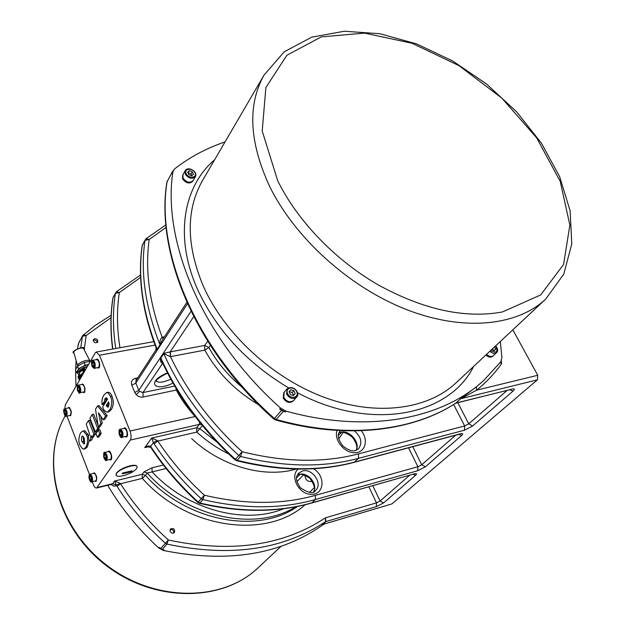 <?xml version="1.0" encoding="UTF-8"?>
<svg xmlns="http://www.w3.org/2000/svg" width="625" height="625" viewBox="0 0 625 625"><rect width="100%" height="100%" fill="white"/><g stroke="black" fill="none" stroke-linecap="round" stroke-linejoin="round"><path stroke-width="0.94" d="M512.836 329.797L537.742 375.273L476.625 390.172C486.281 382.312 494.578 373.539 501.516 363.867L500.289 362.414M312.328 481.32C307.773 482.102 305.305 480.055 304.938 475.172M482.531 381.539L476.258 386.914L476.625 390.172L460.969 398.672L537.414 379.828L537.742 375.273M476.258 386.914L460.508 398.867L455.703 403.203L511.578 389.266M460.508 398.867L455.484 403.32M207.68 341.258L204.734 345.438L208.867 347.547L210.359 345.461M234.992 459.852L236.5 460.664L237.148 460.313L240.531 456.438L238.773 455.477L234.992 459.852C202.922 430.375 178.523 397.5 161.797 361.234L160.875 358.031L163.766 353.664L170.359 356.656L204.797 350.133L208.867 347.547C217.164 362.539 228.32 375.836 242.336 387.438M163.617 353.367L163.766 353.664C180.617 391.055 205.625 424.992 238.773 455.477L242.133 451.734C211.078 423.234 187.188 391.539 170.469 356.641L170.367 351.875L163.617 353.367L160.727 357.734C160.086 360.938 160.703 362.766 162.578 363.227L162.672 363.117M170.359 356.656L170.148 351.914L193.711 316.68M174.727 386.055L142.969 392.555L143.102 397.031L177.016 389.906M285.328 412.047L281.398 410.445L279.688 408.914L285.328 412.047L286.117 411.148L280.477 408.016C202.797 338.938 162.188 242.039 172.828 172.336L173.469 170.352L174.984 168.578C190.102 156.945 206.789 148.062 225.047 141.914M500.32 341.484L501.922 357.539L500.82 361.711L483.93 380.266C442.539 418.813 368.078 433.93 286.117 411.148M293.25 400.938L293.133 401.078C289.562 403.531 286.266 402.539 283.242 398.102L283.773 392.719M492.727 356.227L492.586 356.367C490.648 357.719 488.406 357.258 485.867 354.992M192.789 181.172L192.695 181.344C189.367 184.141 186 183.32 182.594 178.898L182.656 175.281M193.008 180.781L192.906 180.984C189.57 183.781 186.203 182.961 182.797 178.531L182.883 174.891M183.031 178.109L182.984 174.68L185.203 170.719L185.258 174.156C188.68 178.602 192.062 179.43 195.406 176.633L193.148 180.57C189.812 183.359 186.445 182.539 183.031 178.109M188.812 174.695L187.656 172.195L189.414 170.727L192.32 171.742L193.477 174.227L191.727 175.711L188.812 174.695M189.414 170.727L188.055 173.047M191.75 175.688L191.078 173.938L192.32 171.742M191.078 173.938L188.172 172.93M493.055 355.914L492.891 356.086C490.953 357.438 488.711 356.977 486.172 354.711M489.867 351.258C492.414 353.539 494.664 354 496.602 352.648L493.25 355.75C491.312 357.102 489.07 356.641 486.531 354.375M494.492 346.938L495.633 349.062L494.422 350.758L491.656 349.586M493.969 350.609L495.633 349.062M493.492 350.453L492.562 348.734M293.531 400.609L293.391 400.781C289.82 403.234 286.523 402.242 283.5 397.797L284.055 392.391M283.805 397.445L284.195 392.219L287.031 388.906L286.648 394.148C289.688 398.602 293 399.609 296.578 397.156L293.703 400.43C290.133 402.883 286.836 401.891 283.805 397.445M290.43 394.609L289.086 391.711L290.812 389.734L293.859 390.656L295.203 393.547L293.492 395.531L290.43 394.609M293.484 395.523L295.203 393.547M290.812 389.734L289.094 391.719M293.609 395.383L292.266 392.492L293.859 390.656M292.266 392.492L289.219 391.578M281.398 410.445L274.398 418.469C196.062 349.609 155.445 251.719 167.086 181.656L172.445 171.867L172.227 173.438L173.469 170.352M172.445 171.867L173.43 170.422M322.766 524.484L391.977 503.883L537.414 379.828M322.875 524.453L325.906 521.5L325.453 517.828L325.492 521.695L322.852 524.461M78.648 343.492L77.516 348.555M107.703 485.289C121.32 508.312 138.352 529.227 158.805 548.023L163.453 550.484C227.867 563.406 281.352 554.625 323.891 524.148M76.133 360.531L75.648 369.492M75.617 370.477L75.953 386.367M78.727 343.055L82.641 335.68L78.93 342.461L78.062 345.227M158.805 548.023L159.328 547.43L162.219 549.484L163.977 549.891L163.453 550.484M408.562 447.797L417.891 466.734L315.391 495.367C281.742 504.75 244.734 504.695 204.375 495.211L201.234 498.703L202.891 499.594L204.375 495.211C186.391 478.758 170.875 460.711 157.828 441.078L154.117 443.844C167.32 463.75 183.023 482.031 201.234 498.703L198.273 502.117L199.922 503.008L202.891 499.594C243.789 509.148 281.266 509.141 315.328 499.57L417.727 470.727L425.383 466.82L461.719 435.43C463.438 433.773 462.953 433.242 460.25 433.844L354.555 462.07C319.266 471.477 280.133 470.898 237.148 460.313L235.398 459.359C202.445 429.039 177.602 395.266 160.875 358.031L160.727 357.734M228.656 453.945C217.062 448.242 206.453 440.961 196.805 432.094L196.742 427.75L199.875 428.695L196.805 432.094L157.828 441.078L157.336 440.5L153.398 442.617L154.117 443.844M157.336 440.5L151.672 438.039L153.398 442.617L150.617 446.422L151.242 448.086C164.32 467.844 179.891 485.984 197.938 502.516L198.273 502.117C180.156 485.531 164.547 467.336 151.422 447.523L151.242 448.086M151.422 447.523L150.617 446.422C149.312 445.492 147.352 445.898 144.727 447.633L147.266 446.82L150.648 447.281M162.219 549.484L166.938 544.094C229.859 557.43 282.711 549.961 325.492 521.695L376.359 506.609L376.477 502.859L325.445 517.82C283.094 545.875 230.727 553.266 168.344 539.984C149.648 523.07 133.711 504.32 120.531 483.758L117.031 486.336C130.359 507.172 146.492 526.156 165.414 543.289L166.938 544.094L168.344 539.984L160.703 548.68M305.133 504.75C266.508 539.773 186.984 529.109 142.344 478.359L142.219 474.273L145.461 475.344L142.344 478.359L120.531 483.758L120.094 483.219L116.383 485.195L117.031 486.336M120.094 483.219L114.578 481.047L116.344 485.25L112.688 483.695L112.023 484.211M111.164 484.438C113.383 486.422 115.109 486.695 116.344 485.25M163.375 465.039L152.023 467.797L152.133 471.914L166.086 468.492M152.023 467.797L143.961 471.945L147.211 473.023L152.133 471.914C187.414 509.945 244.789 525.047 283.742 508.703M199.531 422.109L199.344 424.398L196.742 427.75L151.672 438.039L144.727 447.633L148.953 446.656M170.148 531.375L170.453 529.008C173.719 527.922 175.039 529.07 174.43 532.477C172.797 533.664 171.367 533.297 170.148 531.375M66.375 416.195L70.242 415.391C71.625 412.453 71.109 409.906 68.68 407.758L64.031 409.172C62.844 410.109 64.906 417.992 66.375 416.195C67.75 413.258 67.234 410.703 64.812 408.547L65.375 404.758L95.195 352.906L96.266 352.023L99.398 355.25L130.008 431.023C131.344 434.836 131.445 437.852 130.312 440.055L96.586 488.031C95.438 488.148 94.344 486.961 93.32 484.469L92.32 481.883M116.016 475.063L116.398 473.086C119.086 470.023 123.602 467.609 129.938 465.844C133.945 464.953 136.289 465.125 136.969 466.367L137.016 466.547M116.539 473.438C119.508 468.672 136.383 463.188 137.109 466.727C137.359 468.617 134.859 470.859 129.617 473.461L126.07 474.898C120.492 476.68 117.156 476.789 116.062 475.242L116.539 473.438M122.828 473.805L122.062 473.422L123.562 472.781L132.148 470.805L130.695 471.891L122.828 473.805L122.539 473.07M89.484 474.531L66.969 416.07M96.141 359.656L96.844 359.109C99.188 358.445 100.969 367.852 98.531 368.078L97.68 367.812M81.688 384.531L82.336 383.992C85.141 386.445 85.711 389.336 84.039 392.664L83.234 392.414M68.117 407.875L68.719 407.352C71.391 409.719 71.969 412.516 70.438 415.75L69.68 415.508M123.68 428.484L124.398 427.891C126.836 427.117 128.914 436.695 126.383 437.023L125.484 436.789M108.023 451.68L108.688 451.109C110.961 450.352 113.031 459.617 110.664 459.938L109.82 459.711M93.344 473.422L93.961 472.867C96.789 475.195 97.438 478.047 95.922 481.422L95.125 481.203M106.453 392.617L107.961 392.312C109.391 392.039 110.75 393.359 112.039 396.273C113.844 401.125 113.641 405.5 111.422 409.398L108.797 411.859L107.297 412.172L109.914 409.711C112.133 404.781 112.336 400.406 110.523 396.586C108.641 393.18 107.281 391.859 106.453 392.617L103.938 395.062C102.32 397.125 101.688 400.305 102.031 404.617L104.57 401.352L105.141 398.312L106.43 397.758L107.523 399.211L102.711 406.875L102.961 407.492C103.359 409.797 104.812 411.359 107.297 412.172M106.688 397.938L106.062 401.039L103.523 404.305L102.031 404.617M88.484 420.531L89.945 420.219L95.344 433.969L93.219 437.289L91.758 437.609L93.875 434.297L88.484 420.531L86.25 424.141L89.445 433.758L89.102 435.687L88.328 436.289L89.094 441.102L90.461 440.141L90.883 435.359L91.758 437.609M92.523 437.437L91.914 439.82L89.141 441.094M97.539 405.914L99.023 405.609L107.156 415.531L104.672 419.414L103.18 419.734L105.664 415.852L97.539 405.914L95.484 409.227L98.406 427.203L100.766 423.516L98.484 412.75L103.18 419.734M100.742 416.109L102.242 423.195L99.883 426.883L98.406 427.203M98.312 430.047L99.781 429.727L101.211 433.352L98.898 436.93L97.422 437.258L99.742 433.68L98.312 430.047L96.008 433.641L97.422 437.258M98.758 427.125L99.125 428.062L97.656 428.383L92.203 414.531L93.672 414.219L98.141 425.555M99.125 428.062L96.82 431.656L95.352 431.984L97.656 428.383M82.602 431.07L80.477 432.969C78.508 437.609 78.352 441.703 79.992 445.25L82.484 448.828L83.828 449.055L85.977 447.148C87.961 442.453 88.125 438.336 86.469 434.805L83.32 431.062L82.602 431.07L84.766 430.75L87.922 434.484L88.492 436.211M89.047 440.805L87.422 446.82L85.273 448.727L83.828 449.055M84.273 438.32L84.547 443.602L84.016 444.039L82.148 441.789C81.391 441.047 81.281 439.281 81.82 436.492L82.391 436.008L84.273 438.32M83.18 436.32L83.586 441.469L84.664 443.406M92.203 414.531L89.938 418.18L95.352 431.984M101.211 433.352L99.742 433.68M102.242 423.195L100.766 423.516M107.156 415.531L105.664 415.852M95.344 433.969L93.875 434.297M106.062 401.039L104.57 401.352M106.125 399.477L104.625 399.781M106.172 405.594L108.555 401.813L109.031 404.164L108.523 406.656L107.797 407.273L106.172 405.594L107.672 405.281L108.523 406.648M108.938 403.281L107.672 405.281M95.836 481.016L96.258 481.234M94.344 472.875L94.055 473.266M94.578 473.164L95.055 473.344M96.18 480.703L92.273 481.648C92.977 478.062 92.227 475.586 90.023 474.219L93.93 473.281C96.141 474.648 96.891 477.125 96.18 480.703M91.492 479.5L90.836 480.469L89.828 479.18L89.477 476.938L90.125 475.961L91.133 477.25L91.492 479.5M89.828 479.18L91.383 478.805M90.664 476.648L89.477 476.938M110.547 459.531L111.008 459.758M109.078 451.117L108.758 451.523M111.508 458.93L111.102 459.383M109.32 451.414L109.883 451.641M126.242 436.617L126.742 436.852M124.797 427.898L124.438 428.32M127.328 435.922L126.391 436.547M124.602 428.32L125.711 428.5M70.375 415.344L70.773 415.57M69.32 407.664L69.742 407.836M64.203 411.289L64.812 410.25L65.766 411.422L66.117 413.641L65.508 414.68L64.555 413.5L64.203 411.289L65.453 411.031M66.047 413.195L64.555 413.5M83.953 392.258L84.391 392.5M84.867 391.742L84.484 392.133M82.945 384.312L83.445 384.531M84.422 391.82L80.461 392.602C81.156 388.969 80.445 386.492 78.328 385.18L82.289 384.414C84.422 385.719 85.133 388.188 84.422 391.82M79.664 390.406L79.016 391.508L78.016 390.328L77.656 388.039L78.297 386.93L79.305 388.109L79.664 390.406M78.016 390.328L79.602 390.016M79.016 387.773L77.656 388.039M98.422 367.672L98.891 367.914M97.234 359.133L96.883 359.523M99.445 367.078L98.992 367.539M97.031 359.531L98.055 359.711M164.445 336.82L162.164 337.227L163.227 338.695M162.062 337.25C160.289 338.75 159.609 341.297 160.023 344.883L157.164 349.281C142.609 312.117 137.664 277.398 142.312 245.125L144.961 240.383L149.203 239.445C144.938 269.734 149.266 302.328 162.164 337.227L163.172 338.773M166.141 227.391L149.203 239.445L145.992 238.742L144.961 240.383C140.336 272.734 145.359 307.57 160.023 344.883L162.102 340.422M157.266 349.586L156.078 347.742L155.836 350.07L157.266 349.586L160.133 345.188M94.734 338.695C97.156 338.859 98.164 339.961 97.758 342C95.039 343.453 93.578 342.648 93.391 339.586L94.734 338.695M82.664 374.695L81.242 375.477L81.641 376.477M81.242 375.477L79.078 379.258L79.469 380.25M83.992 372.383C80.594 374.391 79.086 376.188 79.469 377.773L79.656 378.25M83.227 367.664L82.266 369.211L82.57 370.82L82.266 369.211C83.086 365.258 84.789 374.195 82.57 370.82L84.031 371.914C84.883 370.281 84.617 368.867 83.227 367.664L83.945 367.5L85.32 370.07M82.477 369.859L83.109 370.867M82.508 369.156L82.477 369.797M82.68 369.492L82.398 369.086M82.5 370.102L82.805 369.602M83.109 370.945L82.898 370.125M82.438 370.312L82.875 370.172M86.609 367.828L85.852 367.32L84.344 367.602M79.406 375.023L79.594 374.609M79.836 375.875L78.961 375.125L79.727 374.953M79.281 378.906L78.344 378.281L78.023 376.625L78.578 375.672L79.391 376.984M79.516 377.898L79.398 378.695M78.961 375.125L78.023 376.625L79.102 379.211M78.25 377.547L78.781 376.742L78.141 376.555L78.195 377.766L78.859 378.297M78.859 378.367L78.641 377.562M78.195 377.766L78.609 377.633M82.398 370.305C80.117 371.75 79.117 373.031 79.414 374.148L80 375.633M80.172 375.398L83.836 371.945L80.656 374.844M79.367 373.453L79.281 373.242C78.961 372.078 79.953 370.719 82.266 369.18M87.508 366.273L84.125 367.5M82.438 368.352C79.016 370.359 77.5 372.172 77.891 373.773L79.43 374.938M88.484 364.578C83.273 365.844 79.656 367.875 77.641 370.664L77.367 372.445L77.891 373.773M77.656 373.18L76.453 372.586L78.602 368.781L85.18 365.133L88.523 364.516M90.359 361.312L84.117 362.461L77.547 366.117L75.398 369.922L76.453 372.586M85.18 365.133L84.117 362.461M78.602 368.781L77.547 366.117M90.117 361.258C88.969 358.289 76.711 362.992 77.711 366.023L73.852 352.625C72.883 350.188 82.727 346.367 83.695 348.812L90.156 361.352M170.094 529.633C172.703 529.164 173.961 530.266 173.859 532.93M170.062 529.719C172.703 529.188 173.938 530.266 173.773 532.977M93.18 340.336L93.984 340.023C95.883 340 96.961 340.859 97.219 342.578M93.18 340.398L94.023 340.047C95.922 340.039 96.977 340.898 97.164 342.609M126.75 436.203L122.648 437.125C123.484 433.273 122.688 430.641 120.258 429.242L124.359 428.336C126.797 429.734 127.594 432.352 126.75 436.203M121.82 434.812L121.07 435.914L119.953 434.602L119.586 432.195L120.328 431.094L121.445 432.398L121.82 434.812M121 431.883L119.586 432.195M119.953 434.602L121.727 434.211M98.984 367.164L94.266 368.461L94.914 367.93C95.68 364.164 94.945 361.617 92.727 360.289L96.789 359.539C99.023 360.859 99.75 363.406 98.984 367.164M94.094 365.648L93.406 366.82L92.352 365.641L91.984 363.273L92.672 362.094L93.727 363.273L94.094 365.648M93.477 363L91.984 363.273M92.352 365.641L94.047 365.32M110.969 459.172L106.969 460.109C107.734 456.391 106.961 453.844 104.648 452.461L108.648 451.539C110.969 452.914 111.742 455.461 110.969 459.172M106.164 457.883L105.461 458.914L104.406 457.617L104.039 455.289L104.734 454.258L105.797 455.547L106.164 457.883M105.336 454.992L104.039 455.289M104.406 457.617L106.062 457.227M501.516 363.867L501.344 360.852M283.234 411.469L276.211 419.469L275.406 419.898L273.883 419.07L274.398 418.469L276.211 419.469C346.805 439.328 412.969 431.109 455.945 403.023L511.188 389.414M258.656 404.734C235.344 390.844 217.391 372.641 204.797 350.133L204.734 345.438L170.367 351.875M191.023 311.289L138.805 390.273L139.508 391.359L142.969 392.555L162.711 363.203M130.008 431.023L195.172 416.531C187.633 408.32 181.359 399.531 176.352 390.148L175.836 387.938M139.508 391.359L136.188 394.641C138.211 396.648 140.516 397.445 143.102 397.031M137.781 377.883L135.391 378.352C131.938 379.406 130.75 381.711 131.812 385.266L135.828 383.062L138.805 390.273L134.773 392.477L136.188 394.641M167.484 372.906C146.305 381.242 153.398 392.781 173.008 383.086M131.812 385.266L134.773 392.477M155.836 350.07L135.969 380.672L135.828 383.062L187.484 303.727M236.5 460.664C279.422 471.242 318.594 471.805 354.031 462.367L358.414 458.375C323.016 467.766 283.719 467.117 240.531 456.438L242.133 451.734C284.758 462.344 323.562 463.047 358.531 453.859L358.414 458.375L464.422 430.219L472.602 426.023L513.078 391.062C515.047 389.172 514.656 388.5 511.891 389.047M214.625 159.789C183.117 186.508 174.117 237.523 197.688 289.641C216.422 330.008 246.68 362.727 288.477 387.812M297.445 392.734C371.172 431.953 449.289 415.758 473.586 366.469M186.125 173.656C183.688 168.445 192.641 167.594 194.992 172.773C197.461 177.969 188.5 178.883 186.125 173.656M495.57 345.922C498.312 352.023 496.648 353.57 490.594 350.578M287.602 393.633C284.773 387.578 293.93 385.594 296.672 391.633C299.539 397.656 290.375 399.727 287.602 393.633M280.477 408.016L279.688 408.914M172.227 173.438L172.828 172.336M456.156 382.758C427.953 409.359 377.328 416.656 325.227 397.688C273.188 378.68 224.859 334.32 203.437 286.438C186.227 245.352 185.859 210.148 202.336 180.852L264.086 75.023C247.391 104.719 249.164 141.695 269.406 185.945C294.539 237.586 349.016 287.031 406.141 309.438C463.336 331.828 517.25 326 545.75 299.047L563.773 274.109L571.781 243.953L570.133 210.859L559.672 176.719L541.438 143.203L516.625 111.836L486.562 84.008L452.695 60.992L416.57 43.898L379.859 33.719L344.297 31.25L311.75 37.148L284.242 51.797L264.086 75.023M277.766 180.891L262.203 131L265.883 87.531L286.852 55.281L321.297 36.891L364.602 33.109L412.016 43.266L459.117 65.711L501.875 98.164L536.656 137.828L560.234 181.422L569.859 225.102L563.57 264.508L540.648 294.961L502.312 311.992C464.758 318.773 423.242 309.656 377.766 284.648C334.773 259.727 297.43 220.719 277.766 180.891M376.359 506.609L383.562 502.945L415.688 475.195C417.203 473.727 416.641 473.312 414.008 473.953L311.914 502.828L315.328 499.57L315.391 495.367M391.977 503.883L322.297 524.594M84.219 349.828L86.133 335.578L83.305 334.859L82.641 335.68L94.781 325.727L111.141 315.219M80.773 347.68L82.438 336.273L86.133 335.578L111.031 317.633M258.258 567.641C222.492 602.172 153.836 602.547 105.242 564.07C56.391 525.945 40.32 458.922 65.25 415.805C40.047 459.523 56.25 526.562 104.875 564.508C153.219 602.812 221.953 602.578 258.258 567.641L281.172 546.227M172.656 171.227L166.898 182.195C155.227 252.844 195.875 350.461 273.883 419.07M311.5 503.078L311.914 502.828C277.961 512.414 240.625 512.477 199.922 503.008L199.398 503.297C240.055 512.758 277.422 512.68 311.5 503.078L414.102 473.922M338.742 438.961L343.211 432.391M298.172 469.062C289.219 476.406 299.258 495.07 311.914 494.352C324.648 494.187 325.523 475.539 313.383 468.734M296.336 469.039C264.43 478.516 221.367 466.531 191.672 438.664M464.422 430.219L464.656 425.938L358.531 453.859M472.602 426.023L468.742 423.836L464.656 425.938L453.633 404.516M513.078 391.062L509.789 389.766M507.125 390.43L468.742 423.836L457.82 402.68M337.07 430.453C333.609 439.586 344.078 452.938 354.625 452.742C365.258 452.945 369 439.875 361.203 430.734M417.727 470.727L417.891 466.734L421.727 464.773L412.781 446.672M425.383 466.82L421.727 464.773L455.68 435.211M461.719 435.43L458.734 434.398M383.562 502.945L380.078 501.023L376.477 502.859L368.891 486.836M415.688 475.195L412.969 474.367M409.617 475.312L380.078 501.023L372.812 485.727M414.008 473.953L413.555 474.195M143.961 471.945L142.219 474.273L114.578 481.047L112.688 483.695L97.32 487.477M297.5 506.453C258.062 534.656 186.43 521.688 145.461 475.344L147.211 473.023C186.961 517.859 255.68 531.992 295.75 506.797M201.68 424.766L199.344 424.398L130.312 440.055M216.617 441.805L199.875 428.695L202.328 425.562M130.438 471.234L130.695 471.891M87.922 434.484L86.469 434.805M84.766 430.75L83.32 431.062M83.586 441.469L82.148 441.789M87.422 446.82L85.977 447.148M83.062 436.219L81.82 436.492M91.914 439.82L90.461 440.141M106.641 398.008L105.141 398.312M111.422 409.398L109.914 409.711M112.039 396.273L110.523 396.586M91.68 481.328C89.617 481.125 88.82 479.047 89.281 475.109C91.352 475.305 92.148 477.375 91.68 481.328M64.016 409.484C65.945 409.453 66.711 411.438 66.305 415.445C64.375 415.469 63.609 413.477 64.016 409.484M79.859 392.273C77.812 392.375 77.016 390.344 77.461 386.172C79.508 386.055 80.305 388.094 79.859 392.273M99.398 355.25L155.055 345.094M314.367 487.477L309.57 492.422M296.922 481.633L303.695 474.773M300.086 474.422L296.578 477.781M135.391 378.352L136.484 379.883M112.852 349.023C110.422 330.992 110.484 313.828 113.031 297.547L112.906 297.914C110.367 314.125 110.273 331.172 112.641 349.062M119.969 347.742C116.867 328.352 116.664 309.945 119.336 292.531L115.383 293.344C112.672 310.75 112.805 329.133 115.781 348.492M140.633 277.422L119.336 292.531L116.336 291.805L113.031 297.547L116.336 291.805L140.547 275M165.898 224.898L145.992 238.742L142.156 245.578C137.594 277.344 142.227 311.398 156.078 347.742M313.656 491.703C318.242 484.062 307.68 471.609 299.039 474.406L297.297 475.078M302.359 471.031C312.25 467.82 323.203 483.758 315.578 490.391C313.633 494.109 308.523 493.188 300.234 487.625C294.008 477.625 296.898 476.289 298.602 473.195L302.359 471.031M354.445 430.891C361.281 437.008 362.625 442.984 358.461 448.82C356.32 450.188 353.102 453.922 342.656 445.805C335.648 436.008 338.805 432.867 340.328 430.625M356.258 450.234C360.516 442.289 349.281 429.547 340.461 432.258L338.93 432.789M170.898 379.32L163.609 381.797C159.766 382.523 157.312 382.227 156.25 380.914M156.094 380.625L156.18 381.094C156.617 381.906 153.328 380.109 167.594 373.117M83.68 372.055L83.844 372.469M122.016 436.781C119.695 436.719 118.828 434.539 119.391 430.234C121.703 430.273 122.578 432.461 122.016 436.781M94.289 367.586C92.133 367.781 91.297 365.695 91.789 361.336C93.953 361.125 94.789 363.211 94.289 367.586M106.352 459.773C104.172 459.641 103.336 457.508 103.852 453.398C106.031 453.523 106.867 455.648 106.352 459.773M455.727 403.188C412.281 431.562 345.891 439.711 275.406 419.898M482.992 381.117L483.484 380.664M195.406 176.633C198.367 171.758 187.836 165.648 185.203 170.719M496.602 352.648C498.312 351.164 498.016 348.883 495.711 345.797M296.578 397.156C300.43 394.359 294.508 384.086 287.031 388.906M456.164 382.75L545.461 299.32M197.938 502.516L199.398 503.297M354.031 462.367L459.695 434.141M126.07 474.898L129.617 473.461M89.117 441.102L90.57 440.773M90.023 474.219C89.477 473.781 89.102 474.883 88.922 477.516C89.82 481.187 90.789 482.688 91.812 482.008M126.633 436.531L127.047 436.438M124.828 428.234L125.242 428.141M78.328 385.18C77.562 384.531 77.211 386.047 77.289 389.75C78.555 392.727 79.422 393.836 79.883 393.086M97.25 359.453L97.664 359.375M186.844 302.305L162.078 340.461M111.836 484.273L96.586 488.031M153.773 341.633L96.266 352.023M113.258 296.891L112.906 297.914M142.539 244.453L142.156 245.578M167.297 181.016L166.898 182.195M313.57 491.742C315.672 489.547 314.547 485.172 310.203 478.633C303.742 474.242 299.43 473.086 297.258 475.164M338.883 432.914L339.891 432.586C342.086 431.266 346.203 432.75 352.242 437.055C356.523 442.844 357.82 447.258 356.125 450.281M73.984 353.086C69 351.992 84.891 344.906 83.805 348.516L83.914 349.234M341.492 432.352L338.352 435.539M120.258 429.242C119.062 429.109 118.727 430.836 119.258 434.422C120.133 436.906 121.07 437.953 122.062 437.563M92.727 360.289C91.273 360.18 91.07 362.312 92.133 366.703L94.266 368.461M104.648 452.461C103.836 451.695 103.531 453.352 103.75 457.43C105.109 460.211 106.008 461.234 106.453 460.5"/></g></svg>
